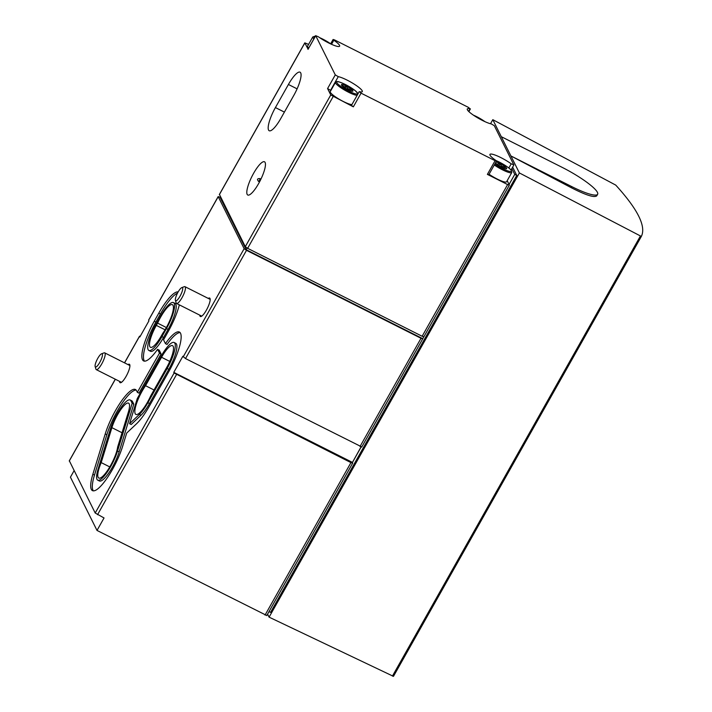 <?xml version="1.0" encoding="UTF-8"?>
<svg xmlns="http://www.w3.org/2000/svg" width="712" height="712" viewBox="0 0 712 712"><rect width="100%" height="100%" fill="white"/><g stroke="black" fill="none" stroke-linecap="round" stroke-linejoin="round"><path stroke-width="1.07" d="M280.662 118.735L280.216 119.509M285.192 110.689L284.755 111.472M289.731 102.644L289.286 103.427M294.261 94.589L293.825 95.381M423.756 336.838L422.741 338.796L421.014 338.28L246.503 250.339L244.154 248.675L218.219 196.69L148.719 320.026M218.219 196.69L220.462 197.331M246.503 250.339L185.52 358.572L182.85 356.267L173.781 372.358L174.102 373.008L95.203 513.023L69.367 460.86M361.732 446.905L185.52 358.572M269.011 611.608L270.551 612.382L516.77 175.41L514.74 174.387L509.071 184.444L509.347 185.093L507.62 184.577L422.145 336.269L247.643 248.328L245.293 246.663L219.456 194.492M361.135 446.994L352.413 462.48L352.68 463.12L350.954 462.613L174.102 373.008M266.742 615.488L97.01 530.44L104.041 517.962L95.203 513.023M179.335 304.852A34.025 8.482 116.7 0 1 168.068 331.792L163.537 339.838L165.424 343.62A34.025 8.482 116.7 0 1 179.424 332.032A34.025 8.482 116.7 0 1 168.753 371.717L149.484 405.92A34.025 8.482 116.7 0 1 136.499 423.818L126.691 433.065L122.669 446.193A34.025 8.482 116.7 0 1 107.325 477.77A34.025 8.482 116.7 0 1 92.453 490.621A34.025 8.482 116.7 0 1 92.854 474.281L105.225 433.946A34.025 8.482 116.7 0 1 120.559 402.369A34.025 8.482 116.7 0 1 135.44 389.517A34.025 8.482 116.7 0 1 136.473 390.55L137.363 392.339L159.47 353.108L157.583 349.325A34.025 8.482 116.7 0 1 143.584 360.913A34.025 8.482 116.7 0 1 154.246 321.228L158.785 313.173A34.025 8.482 116.7 0 1 178.169 291.911M148.612 320.213L148.933 320.854L139.864 336.945L139.534 336.18L140.255 336.251M119.563 381.365A10.324 2.572 -63.3 0 0 120.097 382.691A10.324 2.572 -63.3 0 0 126.149 376.292A10.324 2.572 -63.3 0 0 129.388 364.25A10.324 2.572 -63.3 0 0 128.009 364.606M199.814 315.176A10.324 2.572 -63.3 0 0 200.348 316.493A10.324 2.572 -63.3 0 0 206.409 310.103A10.324 2.572 -63.3 0 0 209.648 298.052A10.324 2.572 -63.3 0 0 208.269 298.408M597.635 194.269A35.191 6.23 -150.6 0 1 571.781 186.615L510.904 155.937L501.293 136.686L562.168 167.365A35.191 6.23 -150.6 0 1 597.635 194.269L596.754 195.827C594.351 197.874 585.825 195.159 571.184 187.665L510.904 155.937L519.386 172.945L641.343 236.428C646.309 226.425 637.774 209.31 615.729 185.093L492.811 119.678L490.515 123.746M504.603 167.836L505.458 166.973A6.568 1.166 -150.6 0 1 506.357 168.771A6.568 1.166 -150.6 0 1 506.25 168.771A6.568 1.166 -150.6 0 1 501.88 167.186A6.568 1.166 -150.6 0 1 496.513 163.813A6.568 1.166 -150.6 0 1 495.499 162.826M495.952 162.025A6.568 1.166 -150.6 0 1 500.091 163.591A6.568 1.166 -150.6 0 1 505.458 166.973C502.592 167.062 500.794 165.932 500.091 163.591L497.546 164.027M352.547 91.252A6.568 1.166 -150.6 0 1 352.44 91.252A6.568 1.166 -150.6 0 1 348.07 89.668A6.568 1.166 -150.6 0 1 342.703 86.294A6.568 1.166 -150.6 0 1 341.555 85.129A6.568 1.166 -150.6 0 1 341.805 84.497A6.568 1.166 -150.6 0 1 346.281 86.081A6.568 1.166 -150.6 0 1 351.648 89.454A6.568 1.166 -150.6 0 1 352.547 91.252M350.535 90.771L351.648 89.454C348.773 89.543 346.984 88.421 346.281 86.081C344.839 87.336 343.344 86.811 341.805 84.497M494.297 125.695L513.841 164.881L511.198 163.805A15.014 2.661 -150.6 0 0 497.902 156.204A15.014 2.661 -150.6 0 0 489.945 154.397A15.014 2.661 -150.6 0 0 495.748 160.36L496.469 161.108L495.089 160.698L361.055 93.156L359.515 91.706A15.014 2.661 -150.6 0 0 362.301 91.626A15.014 2.661 -150.6 0 0 353.642 83.785A15.014 2.661 -150.6 0 0 338.271 76.656L335.281 74.885L315.728 35.707L318.371 36.775A15.014 2.661 -150.6 0 0 331.667 44.375A15.014 2.661 -150.6 0 0 339.624 46.182A15.014 2.661 -150.6 0 0 333.83 40.219L333.1 39.471L334.48 39.881L468.514 107.432L470.053 108.874A15.014 2.661 -150.6 0 0 467.277 108.954A15.014 2.661 -150.6 0 0 475.928 116.795A15.014 2.661 -150.6 0 0 491.307 123.924L494.297 125.695M501.293 136.686L492.811 119.678M519.386 172.945L269.091 617.153L393.46 676.364L641.343 236.437L393.46 676.364M74.084 470.694L70.435 477.165L97.01 530.44M422.723 338.663L246.183 249.698L220.248 197.705L220.578 197.126M247.117 248.043L246.183 249.698M516.77 175.41L512.64 167.133M514.74 174.387L511.839 168.566M423.854 336.651L422.145 336.269M330.929 90.415A15.014 2.661 -150.6 0 0 330.564 90.335L327.573 88.564L330.76 94.972L353.348 106.836L351.461 105.394L359.168 91.715M496.469 161.108L488.761 174.787L487.382 174.378L507.62 184.577M280.831 118.432A19.847 4.948 116.7 0 1 269.189 130.732A19.847 4.948 116.7 0 1 275.411 107.574L288.422 84.479A19.847 4.948 116.7 0 1 300.063 72.188A19.847 4.948 116.7 0 1 293.842 95.337L280.831 118.432M253.588 173.336A18.583 4.628 -63.3 0 0 246.833 191.492A18.583 4.628 -63.3 0 0 252.03 192.827A18.583 4.628 -63.3 0 0 265.273 166.555A18.583 4.628 -63.3 0 0 253.588 173.336M308.59 44.402L304.807 42.853L308.1 49.235M269.091 617.153L267.587 614.144M494.279 164.988A12.905 2.287 -150.6 0 0 511.777 172.526L506.561 181.782A12.905 2.287 -150.6 0 1 489.064 174.244M507.193 180.67L509.071 184.444M351.924 104.575A12.905 2.287 -150.6 0 1 338.725 98.959A12.905 2.287 -150.6 0 1 330.261 91.599L335.477 82.343A12.905 2.287 -150.6 0 0 343.94 89.703A12.905 2.287 -150.6 0 0 357.139 95.319M308.661 48.122A12.905 2.287 -150.6 0 1 307.593 46.155L312.808 36.908A12.905 2.287 -150.6 0 0 313.876 38.875M345.178 88.039L346.281 86.081M498.987 165.558L500.091 163.591M180.029 296.201A7.369 1.833 116.7 0 1 175.401 300.33A7.369 1.833 116.7 0 1 177.386 293.362A7.369 1.833 116.7 0 1 181.809 287.612A7.369 1.833 116.7 0 1 180.029 296.201M181.809 287.612L184.31 286.696A9.389 2.341 116.7 0 1 184.995 286.687A9.389 2.341 116.7 0 1 182.05 297.634A9.389 2.341 116.7 0 1 176.54 303.445A9.389 2.341 116.7 0 1 176.149 302.894L175.401 300.33M99.778 362.39A7.369 1.833 116.7 0 1 95.141 366.529A7.369 1.833 116.7 0 1 97.126 359.551A7.369 1.833 116.7 0 1 101.549 353.802A7.369 1.833 116.7 0 1 99.778 362.39M101.549 353.802L104.059 352.885A9.389 2.341 116.7 0 1 104.735 352.876A9.389 2.341 116.7 0 1 101.789 363.823A9.389 2.341 116.7 0 1 96.289 369.635A9.389 2.341 116.7 0 1 95.898 369.083L95.141 366.529M144.483 361.144A34.025 8.482 116.7 0 1 155.875 322.047L160.405 313.992A34.025 8.482 116.7 0 1 177.51 293.122M180.145 332.611A34.025 8.482 116.7 0 0 167.044 344.439L165.424 343.62M93.352 490.853A34.025 8.482 116.7 0 1 94.482 475.1L106.844 434.756A34.025 8.482 116.7 0 1 136.161 390.096M159.47 353.108L161.09 353.926L138.982 393.158L137.363 392.339M161.09 353.926L159.203 350.144L157.583 349.325M97.998 469.439L110.36 429.096A22.286 5.554 116.7 0 1 120.408 408.412A22.286 5.554 116.7 0 1 130.162 399.993A22.286 5.554 116.7 0 1 130.964 400.936L132.156 403.312L117.525 451.034A22.286 5.554 116.7 0 1 107.476 471.727A22.286 5.554 116.7 0 1 97.731 480.146A22.286 5.554 116.7 0 1 97.998 469.439M130.162 399.993L131.782 400.812A22.286 5.554 116.7 0 1 132.592 401.755L133.776 404.131L119.153 451.853A22.286 5.554 116.7 0 1 109.096 472.546A22.286 5.554 116.7 0 1 99.351 480.965L97.731 480.146M133.776 404.131L132.156 403.312M132.592 401.755L130.964 400.936M137.265 398.56L161.072 356.312A22.286 5.554 116.7 0 1 174.146 342.508A22.286 5.554 116.7 0 1 167.151 368.505L147.882 402.707A22.286 5.554 116.7 0 1 139.374 414.437L129.566 423.685L137.265 398.56M174.146 342.508L175.766 343.326A22.286 5.554 116.7 0 1 168.78 369.323L149.502 403.526A22.286 5.554 116.7 0 1 141.003 415.256L131.186 424.503L129.566 423.685M155.848 324.432L160.387 316.386A22.286 5.554 116.7 0 1 173.461 302.582A22.286 5.554 116.7 0 1 166.466 328.579L161.935 336.625A22.286 5.554 116.7 0 1 148.861 350.438A22.286 5.554 116.7 0 1 155.848 324.432M173.461 302.582L175.081 303.392A22.286 5.554 116.7 0 1 168.094 329.398L163.555 337.443A22.286 5.554 116.7 0 1 150.481 351.256L148.861 350.438M161.455 335.663A18.77 4.681 116.7 0 1 150.446 347.296A18.77 4.681 116.7 0 1 156.329 325.393L157.61 323.123A19.945 4.966 116.7 0 1 172.402 304.674A19.945 4.966 116.7 0 1 171.743 315.558A19.945 4.966 116.7 0 1 162.737 333.394L161.455 335.663M161.553 357.273A18.77 4.681 116.7 0 1 172.562 345.649A18.77 4.681 116.7 0 1 166.67 367.543L150.659 395.97A19.945 4.966 116.7 0 1 135.867 414.42A19.945 4.966 116.7 0 1 136.526 403.535A19.945 4.966 116.7 0 1 145.533 385.699L161.553 357.273L169.759 361.42M128.347 412.15L117.64 447.1A19.945 4.966 116.7 0 1 109.23 467.837A19.945 4.966 116.7 0 1 98.79 478.046A19.945 4.966 116.7 0 1 101.193 462.595L111.9 427.654A18.77 4.681 116.7 0 1 120.364 410.228A18.77 4.681 116.7 0 1 128.569 403.143A18.77 4.681 116.7 0 1 128.347 412.15M109.773 466.921L101.193 462.595M154.032 389.98L145.533 385.699M166.368 327.547L157.61 323.123M257.993 178.712L260.031 178.552L259.577 180.492L258.554 181.48L257.468 179.744L257.993 178.712L257.468 179.744M361.02 446.958L352.413 462.48M173.781 372.358L352.342 462.355M244.154 248.675L183.171 356.908M421.014 338.28L360.023 446.522M176.451 374.672L97.553 514.687M139.543 336.304L124.573 362.871M115.353 379.247L69.26 461.038M640.346 236.117L392.428 676.088M350.954 462.613L265.033 615.115M333.109 96.636L247.643 248.328M487.382 174.378L495.089 160.698M353.348 106.836L361.055 93.156M330.76 94.972L245.293 246.663M304.825 42.987L219.349 194.679M327.573 88.564L335.281 74.885M308.02 49.386L315.728 35.707M571.184 187.665L571.781 186.615M508.84 167.996L511.198 163.805M330.564 90.335L338.271 76.656M331.516 44.313L333.83 40.219M468.647 111.384L470.053 108.874M319.626 37.656A11.97 2.118 -150.6 0 1 322.874 39.16A11.97 2.118 -150.6 0 1 331.116 44.135M314.499 37.754A11.97 2.118 -150.6 0 1 315.318 36.303M473.436 115.175A11.97 2.118 -150.6 0 1 476.684 116.679A11.97 2.118 -150.6 0 1 484.934 121.645M345.543 84.603A11.97 2.118 -150.6 0 1 356.952 94.029A11.97 2.118 -150.6 0 1 339.028 84.995A11.97 2.118 -150.6 0 1 345.543 84.603M496.05 160.592A11.97 2.118 -150.6 0 1 499.352 162.114A11.97 2.118 -150.6 0 1 511.172 171.459A11.97 2.118 -150.6 0 1 494.831 164.018M155.875 322.047L154.246 321.228M160.405 313.992L158.785 313.173M94.482 475.1L92.854 474.281M106.844 434.756L105.225 433.946M119.153 451.853L117.525 451.034M141.003 415.256L139.374 414.437M149.502 403.526L147.882 402.707M168.78 369.323L167.151 368.505M163.555 337.443L161.935 336.625M168.094 329.398L166.466 328.579M122.037 432.762L111.9 427.654M165.068 329.798L156.329 325.393M284.399 112.104L275.411 107.574M297.109 88.858L288.422 84.479M218.201 196.556L148.603 320.08M422.741 338.796L361.749 447.029M139.534 336.18L124.511 362.835M115.282 379.211L69.251 460.913M352.68 463.12L266.751 615.622M509.347 185.093L423.871 336.785M304.807 42.853L219.34 194.545M511.029 170.008L513.859 164.979M308.011 49.279L315.719 35.6M330.671 43.788L333.1 39.471M468.87 111.597L470.409 108.865M331.214 44.18L319.537 37.594M315.354 36.232L312.808 36.908M485.023 121.69L473.347 115.113M358.029 93.744L355.199 90.62L345.516 84.568C335.494 80.109 338.075 82.022 336.634 81.613L335.477 82.343M511.777 172.526L511.394 170.462C511.234 169.883 507.914 166.608 499.326 162.087L495.988 160.538M504.345 168.281L504.603 167.827M176.54 303.445L201.727 316.137M184.995 286.687L210.182 299.378M96.289 369.635L121.476 382.335M104.735 352.876L129.922 365.567"/></g></svg>
